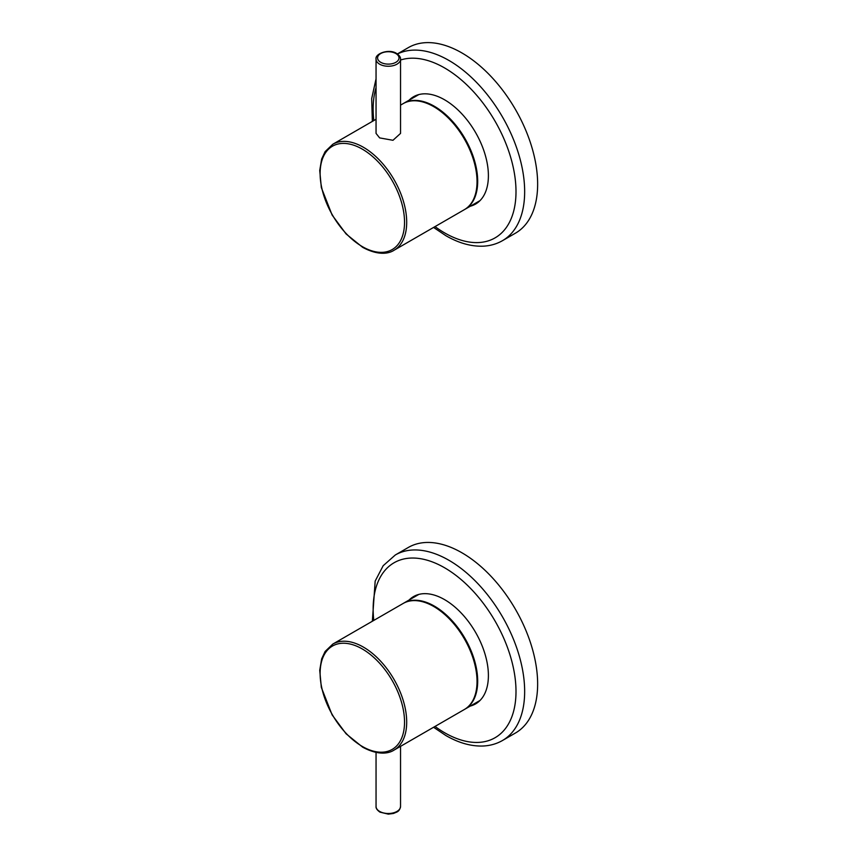 <?xml version="1.0" encoding="UTF-8"?>
<svg xmlns="http://www.w3.org/2000/svg" width="857" height="857" viewBox="0 0 857 857"><rect width="100%" height="100%" fill="white"/><g stroke="black" fill="none" stroke-linecap="round" stroke-linejoin="round"><path stroke-width="1.29" d="M433.578 227.437L445.844 235.675C458.731 243.12 471.189 246.623 483.23 246.173C490.247 245.83 496.653 243.999 502.47 240.678L515.453 233.179A107.125 61.854 -120 0 0 531.876 147.329A107.125 61.854 -120 0 0 461.891 52.93A107.125 61.854 -120 0 0 408.318 47.628L397.38 53.937M409.11 100.183A61.983 35.79 60 0 1 413.577 96.723A61.983 35.79 60 0 1 444.569 99.787A61.983 35.79 60 0 1 485.062 154.41A61.983 35.79 60 0 1 475.56 204.073A61.983 35.79 60 0 1 470.322 206.216M433.578 727.272L445.844 735.51C458.731 742.965 471.189 746.458 483.23 746.008C490.247 745.665 496.653 743.833 502.47 740.512L515.453 733.014A107.125 61.854 -120 0 0 531.876 647.174A107.125 61.854 -120 0 0 461.891 552.765A107.125 61.854 -120 0 0 408.318 547.462L395.334 554.961L383.175 565.716L375.173 581.078L372.356 621.239M409.11 600.018A61.983 35.79 60 0 1 413.577 596.558A61.983 35.79 60 0 1 444.569 599.621A61.983 35.79 60 0 1 485.062 654.245A61.983 35.79 60 0 1 475.56 703.918A61.983 35.79 60 0 1 470.322 706.05M394.016 250.276A61.222 35.341 -120 0 0 403.401 201.213A61.222 35.341 -120 0 0 363.411 147.275A61.222 35.341 -120 0 0 332.805 144.244L325.124 151.614L321.675 158.974L319.725 170.479L321.332 187.554L332.12 215.043L346.078 233.94L362.64 247.319C379.19 256.286 389.603 253.233 394.016 250.276L464.355 209.665A61.222 35.341 -120 0 0 473.739 160.602A61.222 35.341 -120 0 0 433.749 106.664A61.222 35.341 -120 0 0 403.144 103.633L400.54 105.132M376.052 59.176L376.052 133.403L379.64 137.902L392.977 140.291L400.54 133.403L400.54 59.176C400.797 57.387 399.501 55.491 396.641 53.477C389.142 48.41 374.68 53.659 376.052 59.176A12.244 7.07 0 0 0 379.64 64.179A12.244 7.07 0 0 0 392.988 65.71A12.244 7.07 0 0 0 400.54 59.176M394.016 750.111L464.355 709.5A61.222 35.341 -120 0 0 473.739 660.447A61.222 35.341 -120 0 0 433.749 606.499A61.222 35.341 -120 0 0 403.144 603.467L332.805 644.078L325.124 651.449L321.675 658.819L319.725 670.313L321.332 687.389L332.12 714.888L346.078 733.774L362.64 747.154C379.19 756.12 389.603 753.067 394.016 750.111A61.222 35.341 -120 0 0 403.401 701.058A61.222 35.341 -120 0 0 363.411 647.11A61.222 35.341 -120 0 0 332.805 644.078M502.47 240.678A107.125 61.854 -120 0 0 518.892 154.828A107.125 61.854 -120 0 0 448.897 60.429A107.125 61.854 -120 0 0 397.444 53.991M435.013 226.602A101.008 58.319 -120 0 0 444.569 232.868A101.008 58.319 -120 0 0 516 191.636A101.008 58.319 -120 0 0 444.569 67.928A101.008 58.319 -120 0 0 400.54 60.033M376.052 87.553A101.008 58.319 -120 0 0 373.791 120.569M502.47 740.512A107.125 61.854 -120 0 0 518.892 654.673A107.125 61.854 -120 0 0 448.897 560.264A107.125 61.854 -120 0 0 395.334 554.961M435.013 726.447A101.008 58.319 -120 0 0 444.569 732.714A101.008 58.319 -120 0 0 516 691.47A101.008 58.319 -120 0 0 444.569 567.763A101.008 58.319 -120 0 0 373.791 620.414M362.329 149.15A59.69 34.462 -120 0 0 320.122 173.51A59.69 34.462 -120 0 0 362.329 246.612A59.69 34.462 -120 0 0 404.536 222.252A59.69 34.462 -120 0 0 362.329 149.15M464.676 209.472L465.008 209.29A61.222 35.341 -120 0 0 477.692 181.266A61.222 35.341 -120 0 0 450.964 119.659A61.222 35.341 -120 0 0 403.786 103.258L403.465 103.451M395.87 53.552A10.713 6.181 0 0 0 380.722 53.552A10.713 6.181 0 0 0 380.722 62.304A10.713 6.181 0 0 0 395.87 62.304A10.713 6.181 0 0 0 395.87 53.552M362.329 648.985A59.69 34.462 -120 0 0 320.122 673.356A59.69 34.462 -120 0 0 362.329 746.458A59.69 34.462 -120 0 0 404.536 722.087A59.69 34.462 -120 0 0 362.329 648.985M376.052 806.437C375.795 808.205 377.091 810.111 379.962 812.136L388.35 814.15L393.47 813.454L396.684 812.115C398.751 811.258 400.048 809.362 400.54 806.437A12.244 7.07 180 0 1 392.988 812.961A12.244 7.07 180 0 1 379.64 811.429A12.244 7.07 180 0 1 376.052 806.437L376.052 752.457M464.676 709.307L465.008 709.125A61.222 35.341 -120 0 0 477.692 681.101A61.222 35.341 -120 0 0 450.964 619.493A61.222 35.341 -120 0 0 403.786 603.092L403.465 603.285M376.052 78.78L371.692 98.619L372.356 121.405M376.052 119.262L332.805 144.244M403.786 103.258L418.816 94.581M465.008 209.29L480.038 200.613M400.54 806.437L400.54 746.34M465.008 709.125L480.038 700.448M403.786 603.092L418.816 594.415"/></g></svg>
